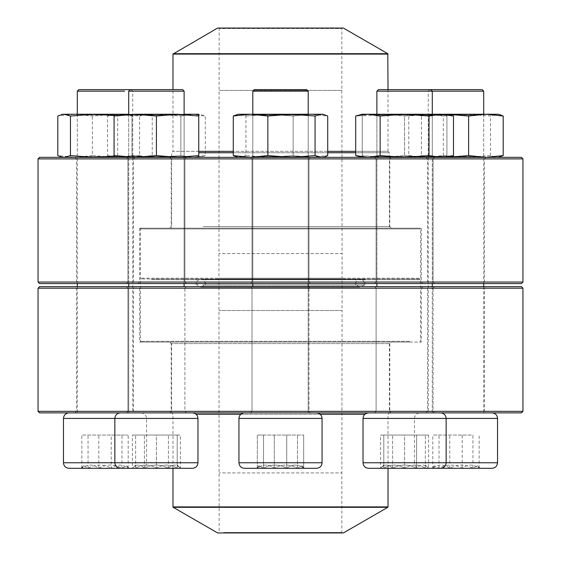 <?xml version="1.0" encoding="UTF-8"?>
<svg xmlns="http://www.w3.org/2000/svg" width="561" height="561" viewBox="0 0 561 561"><rect width="100%" height="100%" fill="white"/><g stroke="black" fill="none" stroke-linecap="round" stroke-linejoin="round"><path stroke-width="0.42" stroke-dasharray="2.81 2.1" d="M522.943 411.346L38.057 411.346M38.057 288.2L522.943 288.2M135.033 412.882L74.999 412.882L135.033 412.882L133.497 411.346L76.541 411.346L133.497 411.346L133.497 288.2L76.541 288.2L133.497 288.2L135.033 286.657L74.999 286.657L135.033 286.657M186.434 412.882L126.4 412.882L186.434 412.882L126.4 412.882L186.434 412.882L184.892 411.346L127.936 411.346L184.892 411.346L184.892 288.2L127.936 288.2L184.892 288.2L186.434 286.657L126.4 286.657L186.434 286.657L126.4 286.657L186.434 286.657L184.892 288.2L127.936 288.2L184.892 288.2L184.892 411.346L127.936 411.346L184.892 411.346L186.434 412.882M310.514 412.882L250.487 412.882L310.514 412.882L250.487 412.882L310.514 412.882L308.978 411.346L252.022 411.346L308.978 411.346L308.978 288.2L252.022 288.2L308.978 288.2L310.514 286.657L250.487 286.657L310.514 286.657L250.487 286.657L310.514 286.657L308.978 288.2L252.022 288.2L308.978 288.2L308.978 411.346L252.022 411.346L308.978 411.346L310.514 412.882M434.6 412.882L374.566 412.882L434.6 412.882L374.566 412.882L434.6 412.882L433.064 411.346L376.108 411.346L433.064 411.346L433.064 288.2L376.108 288.2L433.064 288.2L434.6 286.657L374.566 286.657L434.6 286.657L374.566 286.657L434.6 286.657L433.064 288.2L376.108 288.2L433.064 288.2L433.064 411.346L376.108 411.346L433.064 411.346L434.6 412.882M486.001 412.882L425.967 412.882L486.001 412.882L484.459 411.346L427.503 411.346L484.459 411.346L484.459 288.2L427.503 288.2L484.459 288.2L486.001 286.657L425.967 286.657L486.001 286.657M39.593 412.882L521.407 412.882M391.333 412.882L169.667 412.882L391.333 412.882L389.79 411.346L171.21 411.346L389.79 411.346L389.79 343.613L171.21 343.613L389.79 343.613L391.333 342.07L169.667 342.07L391.333 342.07M521.407 286.657L39.593 286.657M422.889 286.657L138.111 286.657L422.889 286.657L421.346 288.2L139.654 288.2L421.346 288.2L421.346 342.07L139.654 342.07L139.654 288.2L138.111 286.657M139.654 342.07L421.346 342.07M383.808 465.006L380.589 468.225L425.364 468.225C425.364 464.045 425.364 464.045 425.364 468.225C425.364 464.045 425.364 464.045 425.364 468.225L428.583 468.225L425.364 468.225C418.485 464.031 411.557 464.031 404.586 468.225C411.465 464.031 418.394 464.031 425.364 468.225L404.586 468.225C397.707 464.031 390.779 464.031 383.808 468.225C390.687 464.031 397.616 464.031 404.586 468.225L416.585 468.225C420.554 464.031 424.558 464.031 428.583 468.225L416.585 468.225L428.583 468.225C424.607 464.031 420.61 464.031 416.585 468.225C408.59 464.045 400.589 464.045 392.588 468.225C388.612 464.031 384.615 464.031 380.589 468.225C384.565 464.031 388.563 464.031 392.588 468.225L380.589 468.225L380.589 435.048L392.588 435.048L380.589 435.048M440.609 468.295L368.563 468.295L440.609 468.295C443.968 467.972 445.82 466.121 446.149 462.755L363.023 462.755C363.353 466.121 365.197 467.972 368.563 468.295L440.609 468.295M368.563 412.882L440.609 412.882L368.563 412.882C365.197 413.212 363.353 415.056 363.023 418.422L446.149 418.422L363.023 418.422L446.149 418.422L446.149 462.755L414.425 462.755C414.747 466.121 416.599 467.972 419.965 468.295L492.004 468.295M432.293 286.657L432.293 412.882L376.88 412.882L432.293 412.882L376.88 412.882L432.293 412.882L432.293 91.163L376.88 91.163L483.694 91.163M378.416 89.62L430.757 89.62L378.416 89.62L376.88 91.163L432.293 91.163L430.757 89.62L378.416 89.62M416.585 468.225L392.588 468.225C400.589 464.045 408.59 464.045 416.585 468.225L416.585 435.048L392.588 435.048L428.583 435.048L416.585 435.048L416.585 468.225M392.588 468.225L392.588 435.048L392.588 468.225M419.965 468.295L428.583 468.295L428.583 435.048M202.64 285.114L364.79 285.114L202.64 285.114M210.978 285.114L355.765 285.114L210.978 285.114M202.212 278.957L365.253 278.957L202.212 278.957M151.814 278.957L419.81 278.957L151.814 278.957M409.895 341.305L140.418 341.305L409.895 341.305M151.105 279.729L420.582 279.729L151.105 279.729M409.186 342.07L141.19 342.07L409.186 342.07M179.899 342.07L389.404 342.07L179.899 342.07M179.899 412.882L389.404 412.882L179.899 412.882M343.381 532.95L217.619 532.95M223.411 532.95L342.301 532.95L223.411 532.95M223.839 532.487L341.845 532.487L223.839 532.487M223.622 279.729L342.07 279.729L223.622 279.729M222.913 278.957L342.841 278.957L222.913 278.957M211.399 278.957L355.302 278.957L211.399 278.957M342.301 532.95L341.845 532.487L341.845 472.916L219.155 472.916L341.845 472.916L342.07 310.514L218.93 310.514L342.07 310.514L342.07 279.729L342.841 278.957L218.159 278.957L342.841 278.957L342.07 278.193L218.93 278.193L342.07 278.193L342.07 253.565L218.93 253.565L342.07 253.565L341.845 90.391L219.155 90.391L341.845 90.391L341.845 28.513L219.155 28.513L341.845 28.513L342.301 28.05L218.699 28.05L342.301 28.05M419.81 342.07L420.582 341.305L420.582 279.729L419.81 278.957L141.19 278.957L419.81 278.957L420.582 278.193L140.418 278.193L420.582 278.193L420.582 228.93L140.418 228.93L420.582 228.93L419.81 228.166L141.19 228.166L419.81 228.166M389.404 228.166L171.596 228.166L389.404 228.166L389.404 152.732L355.702 152.732M327.715 152.732L233.285 152.732M198.748 152.732L389.404 152.732L388.023 151.351L355.702 151.351M388.023 89.62L388.023 151.351L172.977 151.351L171.596 152.732L171.596 228.166M217.619 28.05L343.381 28.05M141.19 228.166L140.418 228.93L140.418 278.193L141.19 278.957L140.418 279.729L140.418 341.305L141.19 342.07M38.057 158.896L522.943 158.896M522.943 282.043L38.057 282.043M383.359 157.353L434.6 157.353L383.359 157.353M434.761 157.353L486.001 157.353L434.761 157.353M259.273 157.353L310.514 157.353L259.273 157.353M135.187 157.353L186.434 157.353L135.187 157.353M83.792 157.353L135.033 157.353L83.792 157.353M521.407 157.353L39.593 157.353M202.128 157.353L391.333 157.353L202.128 157.353M383.359 283.578L434.6 283.578L383.359 283.578M434.761 283.578L486.001 283.578L434.761 283.578M259.273 283.578L310.514 283.578L259.273 283.578M135.187 283.578L186.434 283.578L135.187 283.578M83.792 283.578L135.033 283.578L83.792 283.578M39.593 283.578L521.407 283.578M179.815 283.578L422.889 283.578L179.815 283.578M260.36 158.896L308.978 158.896L260.36 158.896M260.36 282.043L308.978 282.043L260.36 282.043M380.092 282.043L139.654 282.043L380.092 282.043M380.092 228.166L139.654 228.166L380.092 228.166M202.128 228.166L391.333 228.166L202.128 228.166M203.215 158.896L389.79 158.896L203.215 158.896M203.215 226.623L389.79 226.623L203.215 226.623M136.281 158.896L184.892 158.896L136.281 158.896M136.281 282.043L184.892 282.043L136.281 282.043M84.879 158.896L133.497 158.896L84.879 158.896M84.879 282.043L133.497 282.043L84.879 282.043M384.446 158.896L433.064 158.896L384.446 158.896M384.446 282.043L433.064 282.043L384.446 282.043M435.848 158.896L484.459 158.896L435.848 158.896M435.848 282.043L484.459 282.043L435.848 282.043M453.463 155.6L441.248 157.353L429.025 155.6L404.586 157.353L433.064 157.353L432.293 156.582L376.88 156.582L432.293 156.582L432.293 115.019L376.88 115.019L432.293 115.019L376.88 115.019L432.293 115.019L433.064 114.255L376.108 114.255L433.064 114.255L376.108 114.255L433.064 114.255L432.293 115.019L432.293 156.582L376.88 156.582L432.293 156.582L433.064 157.353L376.108 157.353L433.064 157.353L376.108 157.353L404.586 157.353L380.148 155.6L380.148 116.008L367.925 114.255L362.252 114.255L383.422 114.255L362.252 114.255L362.252 116.008L383.422 114.255L446.921 114.255L383.422 114.255L404.586 116.008L383.422 114.255L362.252 116.008L362.252 114.255M362.252 155.6L362.252 116.008L362.252 155.6L383.422 157.353L404.586 155.6L404.586 116.008L425.75 114.255L404.586 116.008L404.586 155.6L383.422 157.353L362.252 155.6L362.252 157.353L362.252 155.6M446.921 116.008L425.75 114.255L446.921 116.008L446.921 114.255L446.921 155.6L425.75 157.353L404.586 155.6L425.75 157.353L446.921 155.6L446.921 116.008M446.921 155.6L446.921 157.353L446.921 155.6M380.148 155.6L367.925 157.353L383.422 157.353L362.252 157.353L367.925 157.353L355.702 155.6M425.75 157.353L383.422 157.353L425.75 157.353M439.018 468.295L479.978 468.295L439.018 468.295M430.511 412.882L492.004 412.882L430.511 412.882M475.574 412.882L428.274 412.882L475.574 412.882M482.151 89.62L430.757 89.62M472.951 468.225L449.775 468.225C457.446 464.031 465.174 464.031 472.951 468.225L477.495 465.749L479.164 468.225L479.978 468.225L472.951 468.225L472.951 435.048L432.804 435.048L472.951 435.048M462.194 468.225L479.164 468.225C473.505 464.045 467.853 464.045 462.194 468.225C454.515 464.031 446.794 464.031 439.018 468.225L462.194 468.225L462.194 435.048M432.804 468.225L439.018 468.225L434.466 465.749L432.804 468.225C438.464 464.045 444.116 464.045 449.775 468.225L432.804 468.225L432.804 435.048M449.775 468.225L449.775 435.048M439.018 468.225L439.018 435.048M479.164 468.225L479.164 435.048M476.121 114.255L427.503 114.255L476.121 114.255M498.315 114.255L367.925 114.255L355.702 116.008M499.809 156.947L496.871 157.353L490.545 155.6L466.941 157.353L443.33 155.6L426.051 157.353L408.766 155.6L408.766 116.008L412.16 114.654L415.091 114.255L421.423 116.008L446.97 114.269M408.766 155.6L412.16 156.947L415.091 157.353L421.423 155.6L421.423 116.008M443.33 155.6L443.33 116.008L426.051 114.255L408.766 116.008M490.545 155.6L490.545 116.008L466.941 114.255L443.33 116.008M499.809 114.654L496.871 114.255L490.545 116.008M421.423 155.6L446.97 157.339M476.121 157.353L427.503 157.353L476.121 157.353M426.051 157.353L498.315 157.353L426.051 157.353M475.574 156.582L428.274 156.582L475.574 156.582M475.574 115.019L428.274 115.019L475.574 115.019M383.808 468.225C383.808 464.045 383.808 464.045 383.808 468.225C383.808 464.045 383.808 464.045 383.808 468.225L383.808 435.048L404.586 435.048L383.808 435.048L383.808 468.225M404.586 435.048L425.364 435.048L404.586 435.048L404.586 468.225L404.586 435.048M425.364 468.225L425.364 435.048L425.364 468.225M429.025 155.6L429.025 116.008L404.586 114.255L380.148 116.008M453.463 116.008L441.248 114.255L429.025 116.008M404.586 157.353L367.925 157.353L404.586 157.353M441.248 157.353L446.921 157.353L441.248 157.353M297.47 468.295L256.503 468.295L297.47 468.295M244.477 468.295L316.523 468.295C319.889 467.972 321.734 466.121 322.063 462.755L238.937 462.755C239.267 466.121 241.111 467.972 244.477 468.295M305.969 412.882L244.477 412.882L305.969 412.882M260.907 412.882L308.206 412.882L260.907 412.882M308.206 91.163L306.671 89.62L254.329 89.62L306.671 89.62L254.329 89.62L252.794 91.163L308.206 91.163L252.794 91.163L308.206 91.163L308.206 412.882L252.794 412.882L308.206 412.882L308.206 286.657M263.53 468.225L256.503 468.225L257.324 468.225L258.986 465.749L263.53 468.225C271.208 464.031 278.936 464.031 286.713 468.225L263.53 468.225L263.53 435.048L257.324 435.048L303.676 435.048L257.324 435.048L303.676 435.048L263.53 435.048L263.53 468.225L256.503 468.225L286.713 468.225C292.365 464.045 298.017 464.045 303.676 468.225L302.014 465.749L297.47 468.225C289.792 464.031 282.064 464.031 274.287 468.225C268.635 464.045 262.976 464.045 257.324 468.225L257.324 435.048L257.324 468.225L274.287 468.225L274.287 435.048L274.287 468.225L297.47 468.225L297.47 435.048L297.47 468.225L304.497 468.225L303.676 468.225L303.676 435.048L303.676 468.225L302.014 465.749L297.47 468.225C289.792 464.031 282.064 464.031 274.287 468.225C268.635 464.045 262.983 464.045 257.324 468.225L258.986 465.749L263.53 468.225C271.208 464.031 278.936 464.031 286.713 468.225L286.713 435.048L286.713 468.225L263.53 468.225M260.36 114.255L308.978 114.255L260.36 114.255M324.328 114.654L322.834 114.255L238.166 114.255L322.834 114.255L310.436 114.255L293.151 116.008L269.546 114.255L245.935 116.008L239.61 114.255L236.672 114.654L233.285 116.008L250.564 114.255L267.849 116.008L291.454 114.255L315.065 116.008L321.39 114.255L324.328 114.654L327.715 116.008L310.436 114.255L238.166 114.255L236.672 114.654L239.61 114.255L245.935 116.008L245.935 155.6L239.61 157.353L236.672 156.947L233.285 155.6L233.285 116.008M267.849 155.6L291.454 157.353L315.065 155.6L321.39 157.353L324.328 156.947L327.715 155.6L310.436 157.353L293.151 155.6L293.151 116.008L269.546 114.255L245.935 116.008L245.935 155.6L238.166 157.353L322.834 157.353L310.436 157.353L293.151 155.6L269.546 157.353L245.935 155.6L269.546 157.353L239.61 157.353L236.672 156.947L238.166 157.353L250.564 157.353L267.849 155.6L267.849 116.008M260.36 157.353L308.978 157.353L260.36 157.353M233.285 155.6L250.564 157.353L322.834 157.353L269.546 157.353L293.151 155.6L293.151 116.008L310.436 114.255L327.715 116.008L327.715 155.6L310.436 157.353L238.166 157.353M260.907 156.582L308.206 156.582L260.907 156.582M260.907 115.019L308.206 115.019L260.907 115.019M68.996 468.295L144.415 468.225C140.446 464.031 136.442 464.031 132.417 468.225L144.415 468.225L132.417 468.225C136.393 464.031 140.39 464.031 144.415 468.225C152.41 464.045 160.411 464.045 168.412 468.225C172.388 464.031 176.385 464.031 180.411 468.225C176.435 464.031 172.437 464.031 168.412 468.225L180.411 468.225L180.411 435.048L168.412 435.048L180.411 435.048M126.534 465.742L129.009 468.225L81.022 468.225L111.225 468.225C103.554 464.031 95.826 464.031 88.049 468.225L83.505 465.749L81.836 468.225C87.495 464.045 93.147 464.045 98.806 468.225C106.485 464.031 114.206 464.031 121.982 468.225L126.534 465.749L128.196 468.225L129.009 468.295L81.022 468.295L192.437 468.295L132.417 468.295L132.417 435.048L168.412 435.048L132.417 435.048M192.437 412.882L120.391 412.882L192.437 412.882C195.803 413.212 197.647 415.056 197.977 418.422L114.851 418.422L197.977 418.422L197.977 462.755L63.456 462.755M128.707 91.163L184.12 91.163L182.584 89.62L130.243 89.62L182.584 89.62L130.243 89.62L128.707 91.163L156.414 91.163L128.707 91.163L128.707 412.882L184.12 412.882L128.707 412.882L184.12 412.882L128.707 412.882L128.707 286.657M128.707 114.255L128.707 283.578M144.415 468.225L168.412 468.225C160.411 464.045 152.41 464.045 144.415 468.225L144.415 435.048L144.415 468.225M168.412 468.225L168.412 435.048L168.412 468.225M184.892 114.255L184.12 115.019L184.12 156.582L128.707 156.582L184.12 156.582L184.12 115.019L128.707 115.019L184.12 115.019L128.707 115.019L127.936 114.255L184.892 114.255L127.936 114.255L184.892 114.255L184.12 115.019L128.707 115.019L128.707 156.582L184.12 156.582L128.707 156.582L127.936 157.353L184.892 157.353L127.936 157.353L184.892 157.353L156.414 157.353L180.852 155.6L180.852 116.008L193.075 114.255L198.748 114.255L62.685 114.255M198.748 155.6L177.578 157.353L198.748 157.353L198.748 116.008L177.578 114.255L135.25 114.255L114.079 116.008L114.079 114.255L193.075 114.255L114.079 114.255L107.537 116.008L119.752 114.255L131.975 116.008L156.414 114.255L180.852 116.008L156.414 114.255L131.975 116.008L119.752 114.255L107.537 116.008L107.537 155.6L119.752 157.353L131.975 155.6L131.975 116.008L131.975 155.6L156.414 157.353L131.975 155.6L119.752 157.353L107.537 155.6L114.079 157.353L135.25 157.353L114.079 155.6L114.079 116.008M198.748 116.008L198.748 114.255L193.075 114.255L180.852 116.008L180.852 155.6L156.414 157.353L193.075 157.353L205.298 155.6L193.075 157.353L180.852 155.6L193.075 157.353L177.578 157.353L156.414 155.6L156.414 116.008L135.25 114.255M177.578 114.255L156.414 116.008M114.079 155.6L114.079 157.353L156.414 157.353L127.936 157.353L128.707 156.582L128.707 115.019L127.936 114.255M156.414 155.6L135.25 157.353L198.748 157.353L205.298 155.6L205.298 116.008L193.075 114.255L205.298 116.008L198.748 114.255M130.489 412.882L68.996 412.882L130.489 412.882M85.426 412.882L132.726 412.882L85.426 412.882M77.306 91.163L124.612 91.163M130.243 89.62L78.849 89.62M111.225 468.225L128.196 468.225C122.536 464.045 116.884 464.045 111.225 468.225L111.225 435.048L128.196 435.048L81.836 435.048L111.225 435.048M128.196 468.225L128.196 435.048M121.982 468.225L121.982 435.048M98.806 468.225L98.806 435.048M81.836 468.225L81.836 435.048M88.049 468.225L88.049 435.048M84.879 114.255L133.497 114.255L84.879 114.255M114.079 156.063L117.67 155.6L134.949 157.353L152.234 155.6L152.234 116.008L148.84 114.654L145.909 114.255L139.577 116.008L115.973 114.255L92.369 116.008L75.083 114.255L57.804 116.008M152.234 155.6L148.84 156.947L145.909 157.353L139.577 155.6L139.577 116.008M117.67 155.6L117.67 116.008L134.949 114.255L152.234 116.008M114.079 115.538L117.67 116.008M139.577 155.6L115.973 157.353L92.369 155.6L92.369 116.008M92.369 155.6L75.083 157.353L57.804 155.6M84.879 157.353L133.497 157.353L84.879 157.353M134.949 157.353L62.685 157.353L134.949 157.353M85.426 156.582L132.726 156.582L85.426 156.582M85.426 115.019L132.726 115.019L85.426 115.019M177.192 465.006L180.411 468.225L135.636 468.225C135.636 464.045 135.636 464.045 135.636 468.225C135.636 464.045 135.636 464.045 135.636 468.225C142.515 464.031 149.443 464.031 156.414 468.225C163.293 464.031 170.221 464.031 177.192 468.225L132.417 468.295L177.192 468.225C170.313 464.031 163.384 464.031 156.414 468.225C149.535 464.031 142.606 464.031 135.636 468.225L132.417 468.225L135.636 465.006M63.456 418.422L146.575 418.422L114.851 418.422L114.851 462.755C115.18 466.121 117.025 467.972 120.391 468.295L192.437 468.295C195.803 467.972 197.647 466.121 197.977 462.755L114.851 462.755L197.977 462.755M156.414 91.163L184.12 91.163L156.414 91.163M177.192 468.225C177.192 464.045 177.192 464.045 177.192 468.225C177.192 464.045 177.192 464.045 177.192 468.225L177.192 435.048L156.414 435.048L177.192 435.048L177.192 468.225M156.414 435.048L135.636 435.048L156.414 435.048L156.414 468.225L156.414 435.048M135.636 468.225L135.636 435.048L135.636 468.225M263.53 468.295L304.497 468.295L263.53 468.295M255.031 412.882L316.523 412.882L255.031 412.882M303.676 468.225L286.713 468.225C292.365 464.045 298.024 464.045 303.676 468.225M300.64 114.255L252.022 114.255L300.64 114.255M315.065 155.6L315.065 116.008M300.64 157.353L252.022 157.353L300.64 157.353M300.093 156.582L252.794 156.582L300.093 156.582M300.093 115.019L252.794 115.019L300.093 115.019M202.64 279.42L364.79 279.42L202.64 279.42M364.902 414.27L196.098 414.27M240.816 414.27L320.184 414.27M388.023 506.913L172.977 506.913M173.209 507.312L387.791 507.312M210.978 279.42L355.765 279.42L210.978 279.42M327.715 151.351L233.285 151.351M198.748 151.351L172.977 151.351L172.977 89.62M172.977 54.087L388.023 54.087M387.791 53.688L173.209 53.688M440.609 412.882C443.975 413.212 445.82 415.056 446.149 418.422L497.544 418.422M497.544 462.755L414.425 462.755L414.425 418.422C414.747 415.056 416.599 413.212 419.965 412.882M238.937 462.755L238.937 418.422L322.063 418.422L238.937 418.422L322.063 418.422L322.063 462.755M120.391 412.882C117.025 413.212 115.18 415.056 114.851 418.422L197.977 418.422M127.936 411.346L127.936 288.2L126.4 286.657L127.936 288.2L127.936 411.346L126.4 412.882L127.936 411.346M169.667 412.882L171.21 411.346L171.21 343.613L169.667 342.07M252.022 411.346L252.022 288.2L250.487 286.657L252.022 288.2L252.022 411.346L250.487 412.882L252.022 411.346M376.108 411.346L376.108 288.2L374.566 286.657L376.108 288.2L376.108 411.346L374.566 412.882L376.108 411.346M425.967 412.882L427.503 411.346L427.503 288.2L425.967 286.657M74.999 412.882L76.541 411.346L76.541 288.2L74.999 286.657M363.023 418.422L363.023 462.755M376.88 91.163L376.88 286.657M364.79 285.114L364.79 279.42L365.253 278.957M196.21 285.114L196.21 279.42L195.747 278.957M388.023 468.295L388.023 414.27L389.404 412.882L389.404 342.07M172.977 468.295L172.977 414.27L171.596 412.882L171.596 342.07M218.699 28.05L219.155 28.513L218.93 278.193L218.159 278.957L218.93 279.729L219.155 532.487L218.699 532.95M355.765 285.114L355.765 279.42L355.302 278.957M205.235 285.114L205.235 279.42L205.698 278.957M280.5 278.957L201.133 278.957C206.427 281.692 206.427 284.427 201.133 287.162L359.867 287.162C354.573 284.434 354.573 281.699 359.867 278.957C362.357 279.203 363.724 280.57 363.97 283.06C363.724 285.556 362.357 286.923 359.867 287.162L201.133 287.162C198.643 286.923 197.276 285.556 197.03 283.06C197.276 280.57 198.643 279.203 201.133 278.957L280.5 278.957M252.022 158.896L252.022 282.043L250.487 283.578L252.022 282.043L252.022 158.896L250.487 157.353L252.022 158.896M308.978 158.896L308.978 282.043L310.514 283.578L308.978 282.043L308.978 158.896L310.514 157.353L308.978 158.896M139.654 228.166L139.654 282.043L138.111 283.578M421.346 228.166L421.346 282.043L422.889 283.578M169.667 157.353L171.21 158.896L171.21 226.623L169.667 228.166M391.333 157.353L389.79 158.896L389.79 226.623L391.333 228.166M127.936 158.896L127.936 282.043L126.4 283.578L127.936 282.043L127.936 158.896L126.4 157.353L127.936 158.896M184.892 158.896L184.892 282.043L186.434 283.578L184.892 282.043L184.892 158.896L186.434 157.353L184.892 158.896M74.999 157.353L76.541 158.896L76.541 282.043L74.999 283.578M135.033 157.353L133.497 158.896L133.497 282.043L135.033 283.578M376.108 158.896L376.108 282.043L374.566 283.578L376.108 282.043L376.108 158.896L374.566 157.353L376.108 158.896M433.064 158.896L433.064 282.043L434.6 283.578L433.064 282.043L433.064 158.896L434.6 157.353L433.064 158.896M425.967 157.353L427.503 158.896L427.503 282.043L425.967 283.578M486.001 157.353L484.459 158.896L484.459 282.043L486.001 283.578M376.88 115.019L376.88 156.582L376.108 157.353L376.88 156.582L376.88 115.019L376.108 114.255L376.88 115.019M429.817 89.62L428.274 91.163L428.274 412.882M483.694 114.255L483.694 283.578M483.694 286.657L483.694 412.882M477.502 465.742L479.978 468.295M434.466 465.742L431.991 468.295M427.503 114.255L428.274 115.019L428.274 156.582L427.503 157.353M484.459 114.255L483.694 115.019L483.694 156.582L484.459 157.353M413.653 157.353L412.16 156.954M413.653 114.255L412.16 114.654M376.88 114.255L376.88 283.578M432.293 114.255L432.293 283.578M425.364 465.006L428.583 468.295M252.794 114.255L252.794 283.578M252.794 286.657L252.794 91.163M308.206 114.255L308.206 283.578M258.986 465.742L256.503 468.295L258.986 465.742M302.014 465.742L304.497 468.295L302.014 465.742M252.794 115.019L252.794 156.582L252.022 157.353L252.794 156.582L252.794 115.019L252.022 114.255L252.794 115.019M308.206 115.019L308.206 156.582L308.978 157.353L308.206 156.582L308.206 115.019L308.978 114.255L308.206 115.019M184.12 114.255L184.12 283.578M184.12 286.657L184.12 91.163M184.12 156.582L184.892 157.353L184.12 156.582M141.035 412.882C144.401 413.212 146.253 415.056 146.575 418.422L146.575 462.755C146.253 466.121 144.401 467.972 141.035 468.295M77.306 114.255L77.306 283.578M77.306 286.657L77.306 412.882M131.183 89.62L132.726 91.163L132.726 412.882M83.498 465.742L81.022 468.295M76.541 114.255L77.306 115.019L77.306 156.582L76.541 157.353M133.497 114.255L132.726 115.019L132.726 156.582L133.497 157.353M147.347 157.353L148.84 156.954M147.347 114.255L148.84 114.654M322.063 418.422C321.734 415.056 319.889 413.212 316.523 412.882M238.937 418.422C239.267 415.056 241.111 413.212 244.477 412.882M322.834 157.353L324.328 156.954"/><path stroke-width="0.84" d="M38.057 411.346L522.943 411.346L522.943 288.2L38.057 288.2L38.057 411.346L39.593 412.882L521.407 412.882L522.943 411.346M38.057 288.2L39.593 286.657L521.407 286.657L522.943 288.2M173.209 507.312L217.619 532.95L343.381 532.95L387.791 507.312L173.209 507.312L172.977 506.913L388.023 506.913L388.023 468.295M355.702 152.732L327.715 152.732M233.285 152.732L198.748 152.732M388.023 54.087L172.977 54.087L217.619 28.05L343.381 28.05L387.791 53.688L388.023 89.62M109.065 158.896L38.057 158.896L38.057 282.043L522.943 282.043L522.943 158.896L109.065 158.896M38.057 158.896L39.593 157.353L521.407 157.353L522.943 158.896M522.943 282.043L521.407 283.578L39.593 283.578L38.057 282.043M497.544 462.755L497.544 418.422L363.023 418.422L363.023 462.755L497.544 462.755C497.214 466.121 495.37 467.972 492.004 468.295L428.583 468.295M376.88 91.163L378.416 89.62L482.151 89.62L483.694 91.163L376.88 91.163L376.88 114.255M362.252 157.353L355.702 155.6L355.702 116.008L362.252 114.255L498.315 114.255L499.809 114.654L503.196 116.008L503.196 155.6L498.315 157.353M446.97 157.339L468.631 155.6L468.631 116.008L485.917 114.255L503.196 116.008M468.631 155.6L485.917 157.353L503.196 155.6M446.97 114.269L468.631 116.008M440.609 412.882C443.975 413.212 445.82 415.056 446.149 418.422L446.149 462.755C445.82 466.121 443.975 467.972 440.609 468.295L368.563 468.295C365.197 467.972 363.353 466.121 363.023 462.755M453.463 155.6L453.463 116.008L441.248 114.255L429.025 116.008L429.025 155.6L441.248 157.353L453.463 155.6L446.921 157.353M355.702 155.6L367.925 157.353L380.148 155.6L380.148 116.008L404.586 114.255L429.025 116.008M380.148 155.6L404.586 157.353L429.025 155.6M355.702 116.008L367.925 114.255L380.148 116.008M255.031 468.295L244.477 468.295C241.111 467.972 239.267 466.121 238.937 462.755L322.063 462.755C321.734 466.121 319.889 467.972 316.523 468.295L255.031 468.295M252.794 91.163L254.329 89.62L306.671 89.62L308.206 91.163L252.794 91.163L252.794 114.255M238.166 157.353L233.285 155.6L233.285 116.008L238.166 114.255L322.834 114.255L327.715 116.008L327.715 155.6L324.328 156.947L321.39 157.353L315.065 155.6L315.065 116.008L321.39 114.255L324.328 114.654M233.285 155.6L250.564 157.353L267.849 155.6L267.849 116.008L291.454 114.255L315.065 116.008M267.849 155.6L291.454 157.353L315.065 155.6M233.285 116.008L250.564 114.255L267.849 116.008M192.437 468.295L120.391 468.295C117.032 467.972 115.18 466.121 114.851 462.755L197.977 462.755C197.647 466.121 195.803 467.972 192.437 468.295M192.437 412.882C195.803 413.212 197.647 415.056 197.977 418.422L114.851 418.422L114.851 462.755L63.456 462.755C63.786 466.121 65.63 467.972 68.996 468.295L129.009 468.295M124.612 91.163L77.306 91.163L78.849 89.62L182.584 89.62L184.12 91.163L128.707 91.163L128.707 114.255M128.707 283.578L128.707 286.657M184.892 114.255L198.748 114.255L198.748 157.353M62.685 157.353L57.804 155.6L57.804 116.008L62.685 114.255L127.936 114.255M114.079 157.353L114.079 116.008L135.25 114.255L177.578 114.255L198.748 116.008M114.079 155.6L135.25 157.353L156.414 155.6L156.414 116.008L177.578 114.255M156.414 155.6L177.578 157.353L198.748 155.6M135.25 114.255L156.414 116.008M114.079 114.255L114.079 116.008M61.191 156.947L64.129 157.353L70.455 155.6L70.455 116.008L94.059 114.255L114.079 115.538M70.455 155.6L94.059 157.353L114.079 156.063M61.191 114.654L64.129 114.255L70.455 116.008M196.098 414.27L240.816 414.27M320.184 414.27L364.902 414.27M355.702 151.351L327.715 151.351M233.285 151.351L198.748 151.351M173.209 53.688L387.791 53.688M322.063 462.755L322.063 418.422L238.937 418.422L238.937 462.755M120.391 412.882C117.025 413.212 115.18 415.056 114.851 418.422L63.456 418.422L63.456 462.755M172.977 506.913L172.977 468.295M388.023 506.913L387.791 507.312M172.977 54.087L172.977 89.62M483.694 91.163L483.694 114.255M483.694 283.578L483.694 286.657M497.544 418.422C497.214 415.056 495.37 413.212 492.004 412.882M376.88 283.578L376.88 286.657M430.757 89.62L432.293 91.163L432.293 114.255M432.293 283.578L432.293 286.657M363.023 418.422C363.353 415.056 365.197 413.212 368.563 412.882M446.921 114.255L453.463 116.008M252.794 283.578L252.794 286.657M308.206 91.163L308.206 114.255M308.206 283.578L308.206 286.657M238.937 418.422C239.267 415.056 241.111 413.212 244.477 412.882M322.063 418.422C321.734 415.056 319.889 413.212 316.523 412.882M322.834 157.353L324.328 156.954M197.977 418.422L197.977 462.755M184.12 91.163L184.12 114.255M184.12 283.578L184.12 286.657M130.243 89.62L128.707 91.163M77.306 91.163L77.306 114.255M77.306 283.578L77.306 286.657M63.456 418.422C63.786 415.056 65.63 413.212 68.996 412.882"/></g></svg>
